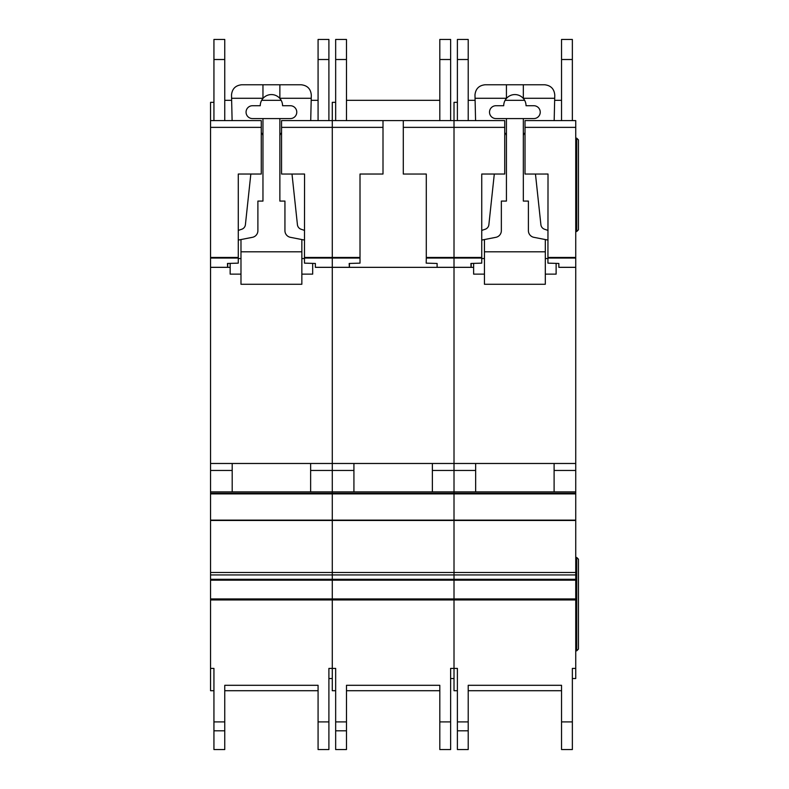 <?xml version="1.0" encoding="UTF-8"?>
<svg xmlns="http://www.w3.org/2000/svg" width="789" height="789" viewBox="0 0 789 789"><rect width="100%" height="100%" fill="white"/><g stroke="black" fill="none" stroke-linecap="round" stroke-linejoin="round"><path stroke-width="1.18" d="M261.267 174.034L238.278 174.034L261.267 174.044L261.267 127.364L210.555 127.364L210.555 120.609L213.937 120.609L213.937 39.45L224.757 39.45L224.757 120.609L232.114 120.609L224.757 120.609L232.114 120.609L231.512 94.907C232.163 88.792 235.546 85.409 241.661 84.768L301.171 84.768C307.394 85.449 310.777 88.91 311.31 95.144L310.718 120.609L316.389 120.609M290.352 105.726A6.42 6.42 0 0 1 296.772 112.156A6.42 6.42 0 0 1 290.352 118.577L252.48 118.577A6.42 6.42 0 0 1 246.06 112.156A6.42 6.42 0 0 1 252.48 105.726L260.262 105.726A11.154 11.154 180 0 1 262.964 98.447A11.154 11.154 0 0 1 279.868 98.447A11.154 11.154 180 0 1 282.57 105.726L290.352 105.726M250.833 174.044L245.409 224.687A5.415 5.415 0 0 1 241.759 229.244L238.278 230.408M261.267 132.848A4.024 4.024 0 0 1 262.964 136.132M238.278 240.083L252.421 237.321A6.766 6.766 0 0 0 257.895 230.684L257.895 201.087L262.964 201.087L262.964 118.577M240.98 274.128L230.161 274.128L230.161 263.388M301.852 274.128L312.671 274.128L312.671 263.388M279.868 118.577L279.868 201.087L284.937 201.087L284.937 230.684A6.766 6.766 0 0 0 290.411 237.321L304.554 240.083M279.868 136.132A4.024 4.024 0 0 1 281.565 132.848M304.554 230.408L301.073 229.244A5.415 5.415 0 0 1 297.423 224.687L291.999 174.044M240.98 239.55L240.98 251.809L301.852 251.809L301.852 239.55M279.868 84.768L279.868 98.447M262.964 84.768L262.964 98.447M231.591 98.29L262.964 98.29M301.852 251.809L301.852 284.267L240.98 284.267L240.98 251.809M240.98 258.565L238.278 258.565M304.554 258.565L301.852 258.565M279.868 98.29L311.241 98.29M210.555 127.364L210.555 668.401L213.937 668.401L213.937 690.71L210.555 690.71L210.555 668.401M281.565 174.044L304.554 174.034L281.565 174.044L281.565 120.609L318.075 120.609L318.075 39.45L328.905 39.45L328.905 120.609L332.277 120.609L332.277 668.401L335.66 668.401L335.66 690.71L332.277 690.71L332.277 668.401L328.905 668.401L328.905 749.55L318.075 749.55L318.075 685.306L318.075 690.71L224.757 690.71L224.757 685.306L224.757 749.55L213.937 749.55L213.937 668.401M210.555 491.882L332.277 491.882L332.277 493.243L210.555 493.243L332.277 493.243L332.277 668.401M238.278 174.034L238.278 263.141L227.459 263.467L227.597 267.363L230.161 267.363L227.705 267.363L227.705 263.457M213.937 102.343L210.555 102.343L210.555 120.609L261.267 120.609L261.267 127.364M304.554 174.034L304.465 263.141L315.373 263.467L315.373 267.313L437.106 267.363L437.106 263.467L426.198 263.141L426.287 258.062L454.01 258.062L454.01 668.401L457.393 668.401L457.393 690.71L454.01 690.71L454.01 668.401L450.627 668.401L450.627 749.55L439.808 749.55L439.808 685.306L439.808 690.71L346.479 690.71L346.479 685.306L346.479 749.55L335.66 749.55L335.66 668.401M315.373 267.363L332.277 267.363L315.373 267.313M210.555 267.363L227.597 267.363L210.555 267.363M281.565 127.364L383 127.364L383 120.609L346.479 120.609L439.808 120.609L335.66 120.609L335.66 39.45L346.479 39.45L346.479 120.609L438.122 120.609M210.555 463.478L332.277 463.478L332.277 491.882L454.01 491.882L454.01 668.401M310.639 463.478L232.193 463.478L232.193 491.882L310.639 491.882L310.639 463.478M210.555 470.451L232.193 470.451M310.639 470.451L353.926 470.451M224.757 685.306L318.075 685.306M332.277 678.54L328.905 678.54L328.905 668.401M318.075 39.45L328.905 39.45M213.937 120.609L232.114 120.609M328.905 120.609L310.718 120.609M318.075 100.311L311.191 100.311M281.17 100.311L261.662 100.311M231.641 100.311L224.757 100.311M304.554 257.441L332.277 257.441L332.277 120.609L439.808 120.609L439.808 39.45L450.627 39.45L450.627 120.609L454.01 120.609L454.01 267.363L473.627 267.363L471.161 267.363L471.161 263.457M403.287 174.044L426.287 174.034L403.287 174.044L403.287 120.609L450.627 120.609M426.287 174.034L426.287 258.062M360.011 174.034L383 174.034L360.011 174.044L360.011 263.141L349.192 263.467L349.33 267.363L332.277 267.363L332.277 463.478L454.01 463.478L454.01 491.882L575.743 491.882L575.743 678.54L572.36 678.54L572.36 668.401L572.36 749.55L561.541 749.55L561.541 685.306L561.541 690.71L468.212 690.71L468.212 685.306L468.212 749.55L457.393 749.55L457.393 668.401M383 174.034L383 127.364M349.428 263.457L349.428 267.363L454.01 267.363L454.01 463.478L575.743 463.478L575.743 491.882M360.011 257.441L332.277 257.441L332.277 267.313L349.32 267.313M403.287 127.364L504.733 127.364L504.733 120.609L468.212 120.609L475.58 120.609L474.978 94.907C475.619 88.792 479.002 85.409 485.127 84.768L544.637 84.768C550.86 85.449 554.243 88.91 554.775 95.144L554.174 120.609L559.855 120.609M421.553 120.609L364.745 120.609M335.66 120.609L332.277 120.609L332.277 102.343L335.66 102.343M432.372 463.478L353.926 463.478L353.926 491.882L432.372 491.882L432.372 463.478M432.372 470.451L475.659 470.451M332.277 493.243L575.743 493.243L332.277 493.243M346.479 685.306L439.808 685.306M454.01 678.54L450.627 678.54L450.627 668.401M439.808 39.45L450.627 39.45M439.808 100.311L346.479 100.311M533.818 105.726A6.42 6.42 0 0 1 540.238 112.156A6.42 6.42 0 0 1 533.818 118.577L495.946 118.577A6.42 6.42 0 0 1 489.515 112.156A6.42 6.42 0 0 1 495.946 105.726L503.717 105.726A11.154 11.154 180 0 1 506.43 98.447A11.154 11.154 0 0 1 523.334 98.447A11.154 11.154 180 0 1 526.036 105.726L533.818 105.726M494.299 174.044L488.874 224.687A5.415 5.415 0 0 1 485.215 229.244L481.744 230.408M504.733 132.848A4.024 4.024 0 0 1 506.43 136.132M481.744 240.083L495.887 237.321A6.766 6.766 0 0 0 501.35 230.684L501.35 201.087L506.43 201.087L506.43 118.577M484.446 274.128L473.627 274.128L473.627 263.388M545.307 274.128L556.127 274.128L556.127 263.388M523.334 118.577L523.334 201.087L528.403 201.087L528.403 230.684A6.766 6.766 0 0 0 533.867 237.321L548.02 240.083M523.334 136.132A4.024 4.024 0 0 1 525.02 132.848M548.02 230.408L544.538 229.244A5.415 5.415 0 0 1 540.889 224.687L535.465 174.044M484.446 239.55L484.446 251.809L545.307 251.809L545.307 239.55M523.334 84.768L523.334 98.447M506.43 84.768L506.43 98.447M475.057 98.29L506.43 98.29M545.307 251.809L545.307 284.267L484.446 284.267L484.446 251.809M484.446 258.565L481.744 258.565M548.02 258.565L545.307 258.565M523.334 98.29L554.706 98.29M426.287 257.441L454.01 257.441L454.01 120.609L457.393 120.609L457.393 39.45L468.212 39.45L468.212 120.609L457.393 120.609L475.58 120.609M525.02 174.044L548.02 174.034L525.02 174.044L525.02 120.609L561.541 120.609L561.541 39.45L572.36 39.45L572.36 120.609L575.743 120.609L575.743 463.478M548.02 174.034L547.931 263.141L558.839 263.467L558.839 267.313L575.743 267.313M481.744 174.034L504.733 174.034L481.744 174.044L481.744 263.141L470.925 263.467L471.053 267.363L437.106 267.363M504.733 174.034L504.733 127.364M558.839 267.363L575.743 267.363L558.839 267.313M525.02 127.364L575.743 127.364M457.393 120.609L454.01 120.609L454.01 102.343L457.393 102.343M481.744 257.441L454.01 257.441L454.01 258.062L481.744 258.062M554.105 463.478L475.659 463.478L475.659 491.882L554.105 491.882L554.105 463.478M554.105 470.451L575.743 470.451M468.212 685.306L561.541 685.306M572.36 668.401L575.743 668.401M561.541 39.45L572.36 39.45M572.36 120.609L554.174 120.609M561.541 100.311L554.657 100.311M524.636 100.311L505.118 100.311M475.106 100.311L468.212 100.311M576.729 231.522L576.729 138.193L578.445 139.909L578.445 229.796L576.729 231.522L575.743 231.522M576.729 138.193L575.743 138.193M576.729 557.488L578.445 559.204L578.445 649.091L576.729 650.817L576.729 557.488L575.743 557.488M576.729 650.817L575.743 650.817M210.555 598.94L575.743 598.94M210.555 258.062L238.278 258.062M210.555 267.313L227.587 267.313M304.554 258.062L360.011 258.062M210.555 257.441L238.278 257.441M210.555 493.894L575.743 493.894M210.555 520.129L575.743 520.129M210.555 520.474L575.743 520.474M210.555 572.479L575.743 572.479M210.555 574.934L575.743 574.934M210.555 579.304L575.743 579.304M210.555 580.171L575.743 580.171M210.555 599.956L575.743 599.956M224.757 721.896L213.937 721.896M318.075 721.896L328.905 721.896M318.075 59.51L328.905 59.51M318.075 749.55L328.905 749.55L318.075 749.55M224.757 730.801L213.937 730.801M224.757 59.51L213.937 59.51M437.106 267.313L471.053 267.313M346.479 721.896L335.66 721.896M439.808 721.896L450.627 721.896M439.808 59.51L450.627 59.51M439.808 749.55L450.627 749.55L439.808 749.55M346.479 730.801L335.66 730.801M346.479 59.51L335.66 59.51M548.02 257.441L575.743 257.441M548.02 258.062L575.743 258.062M468.212 721.896L457.393 721.896M561.541 721.896L572.36 721.896M561.541 59.51L572.36 59.51M561.541 749.55L572.36 749.55L561.541 749.55M468.212 730.801L457.393 730.801M468.212 59.51L457.393 59.51"/></g></svg>
